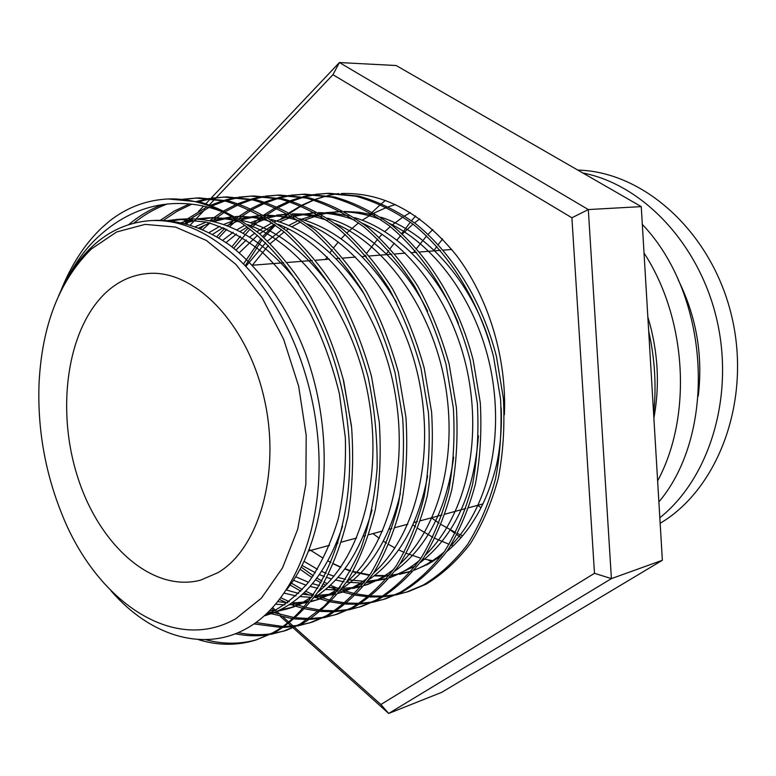 <?xml version="1.0" encoding="UTF-8"?>
<svg xmlns="http://www.w3.org/2000/svg" width="776" height="776" viewBox="0 0 776 776"><rect width="100%" height="100%" fill="white"/><g stroke="black" fill="none" stroke-linecap="round" stroke-linejoin="round"><path stroke-width="1.16" d="M91.413 248.941C59.48 280.408 42.03 325.144 39.062 383.15C37.384 428.139 44.892 471.536 61.595 513.343C95.632 600.391 173.184 654.798 235.933 618.627L261.434 598.121L282.522 567.887L297.712 529.232L305.851 484.234L306.21 435.53L298.653 386.176L283.657 339.345L262.24 297.945L235.894 264.412L206.377 240.463L175.512 227.058L145.073 224.38L116.613 231.995L91.413 248.941M58.704 295.549C67.735 275.228 79.084 258.728 92.742 246.06M101.869 227.707L109.581 221.014C127.07 207.328 146.625 199.975 168.246 198.957C186.327 198.326 204.67 202.72 223.265 212.158C206.474 205.33 150.282 187.414 96.651 238.31C82.256 251.987 69.568 271.154 58.588 295.801M92.926 245.885C109.503 230.53 128.884 222.101 151.077 220.588C174.872 219.54 198.413 227.746 221.694 245.197C273.2 282.202 312.495 360.821 318.412 445.084C324.096 527.205 293.871 600.74 249.038 627.057C205.271 653.479 150.204 636.368 111.007 590.769M60.848 290.835C71.023 265.266 84.506 244.401 101.297 228.251M433.774 560.932L422.988 558.798M420.951 558.274L406.362 553.337M404.218 552.434L398.68 549.883M395.003 548.021L388.815 544.539M386.535 543.152L383.383 541.134M379.299 538.35L372.946 533.597M325.513 259.456L327.152 256.895M329.955 252.763L332.196 249.659M333.816 247.525L338.317 241.986M341.081 238.853L345.272 234.459M346.92 232.829L358.619 222.838M453.388 545.683L451.099 544.965M449.129 544.296L434.958 538.398M432.882 537.351L417.808 528.398M415.577 526.846L412.89 524.896M364.662 256.361L365.399 255.217M366.922 252.947L377.718 239.047M379.28 237.31L382.122 234.284M384.721 231.694L390.279 226.602M391.87 225.253L403.093 216.95M462.661 535.731L457.617 533.548M455.619 532.608L441.166 524.547M439.022 523.16L431.475 517.796M385.953 254.673L388.718 250.59M390.212 248.504L394.227 243.247M396.817 240.124L400.755 235.691M402.269 234.08L413.007 224.119M414.549 222.857L419.777 218.91M413.792 252.472L415.092 250.561M416.518 248.514L426.664 235.904M428.129 234.313L432.833 229.541M481.081 507.717L477.706 505.312M433.687 250.9L436.878 246.361M438.275 244.479L442.592 239.066M441.583 240.288L442.427 238.901M107.806 290.874C119.591 280.611 132.841 274.84 147.537 273.53C193.321 269.068 245.944 321.332 263.588 395.818C281.591 470.169 259.708 548.351 217.959 572.659L200.596 580.147C151.669 593.029 98.3 544.122 77.173 475.504C55.688 407.002 67.696 326.124 107.806 290.874M461.089 537.574L456.957 534.8M455.143 533.529L450.09 529.795M399.446 237.116L400.523 235.477M401.764 233.615L410.358 222.101M411.571 220.646L415.626 215.99M432.038 561.97L428.042 559.933M368.551 216.145L371.219 213.313M372.431 212.071L380.55 204.447M381.656 203.506L385.391 200.431M168.246 198.957L200.169 202.061C219.967 208.065 239.638 218.531 259.174 233.46C278.254 251.055 295.452 272.23 310.778 296.985C324.416 322.797 335.397 350.849 343.72 381.132L351.644 427.77C353.72 459.091 352.498 488.628 347.988 516.38C341.75 543.103 332.661 567.013 320.73 588.111C307.432 606.9 292.649 621.392 276.372 631.586L255.857 640.025C236.99 645.836 217.804 645.68 198.278 639.569M257.574 639.463C240.628 644.352 223.372 644.439 205.824 639.715M223.265 212.158C284.986 242.927 337.861 330.498 347.871 426.179C358.173 521.123 323.776 605.222 272.929 632.683L255.857 640.025M315.609 194.291L329.257 193.302L358.735 196.076C378.154 201.44 397.331 210.8 416.246 224.167C453.688 254.838 482.303 302.01 496.427 356.388L503.372 398.263C504.866 426.441 503.178 453.087 498.299 478.22C491.751 502.479 482.43 524.304 470.334 543.704C456.909 561.058 442.058 574.599 425.772 584.318L408.709 591.477L395.692 595.027M407.293 591.913L397.05 594.426M395.537 594.697L384.576 596.007M382.956 596.094L371.19 595.978M369.444 595.852L356.776 594.018M354.894 593.621L345.611 591.137M345.058 590.963L341.197 589.673M339.16 588.926L330.304 585.211M327.239 583.736L324.281 582.223M322.05 581.03L317.015 578.12M313.291 575.792L301.224 567.12M245.323 265.664L262.201 239.59M326.26 193.408L355.748 196.192C375.177 201.556 394.363 210.946 413.298 224.342C450.769 255.081 479.423 302.359 493.575 356.853L500.53 398.815C502.033 427.052 500.355 453.756 495.486 478.928C488.938 503.236 479.616 525.11 467.521 544.539C454.096 561.921 439.245 575.482 422.959 585.211L405.887 592.369M394.189 595.328L383.266 596.793M381.656 596.899L369.939 596.957M368.202 596.851L355.583 595.221M353.71 594.852L342.817 592.01M342.555 591.933L340.082 591.128M338.055 590.42L328.752 586.646M325.745 585.24L323.243 583.998M321.031 582.844L315.686 579.847M312.01 577.606L300.079 569.254M243.548 263.85L261.017 238.504M262.715 236.525L274.491 224.429M280.514 219.239L283.502 216.892M263.859 237.543L275.402 225.089M290.816 195.203L304.91 194.155L334.485 196.988C353.992 202.449 373.256 211.984 392.287 225.583C429.972 256.798 458.858 304.822 473.195 360.151L480.286 402.744C481.867 431.407 480.237 458.5 475.407 484.03C468.888 508.668 459.586 530.813 447.5 550.485C434.075 568.061 419.205 581.757 402.909 591.554L385.808 598.742L372.364 602.389M384.353 599.198L373.77 601.759M372.199 602.04L360.85 603.282M359.162 603.359L346.94 603.049M345.126 602.884L331.924 600.692M329.965 600.217L316.618 596.026M313.523 594.804L305.608 591.234M302.33 589.566L290.932 582.873M233.741 248.223L249.959 229.153M251.676 227.465L260.717 219.501M301.815 194.262L331.4 197.104C350.907 202.575 370.191 212.129 389.242 225.767C426.955 257.05 455.871 305.181 470.237 360.636L477.347 403.316C478.938 432.038 477.318 459.188 472.487 484.767C465.978 509.454 456.676 531.647 444.59 551.348C431.165 568.953 416.295 582.669 399.999 592.476L382.898 599.673M370.802 602.69L359.501 604.106M357.823 604.213L345.66 604.087M343.855 603.951L330.712 601.963M328.762 601.526L314.668 597.278M309.168 595.085L304.046 592.767M300.836 591.176L289.768 584.842M231.917 246.807L240.385 236.302M243.092 233.314L248.369 227.921M250.085 226.282L259.038 218.599M265.188 196.144L279.758 195.038L309.43 197.938C329.005 203.496 348.366 213.196 367.504 227.058C386.147 243.373 402.87 263.006 417.682 285.966C430.825 309.905 441.311 335.94 449.139 364.051L456.385 407.4C458.053 436.558 456.492 464.106 451.71 490.044C445.23 515.07 435.957 537.555 423.88 557.488C410.455 575.307 395.595 589.149 379.28 599.023L362.169 606.25L348.259 609.994M360.665 606.716L349.714 609.335M348.094 609.606L336.318 610.78M334.572 610.838L321.856 610.305M319.974 610.091L306.21 607.472M304.163 606.929L298.634 605.241M297.635 604.911L291.873 602.768M289.273 601.701L280.999 597.821M218.793 237.796L226.864 229.192M229.356 226.796L237.116 220.054M276.557 195.154L306.239 198.055C325.823 203.632 345.194 213.351 364.351 227.242C383.005 243.596 399.737 263.277 414.568 286.295C427.731 310.284 438.227 336.367 446.074 364.545L453.339 407.992C455.017 437.208 453.465 464.814 448.683 490.81C442.213 515.894 432.94 538.418 420.864 558.39C407.449 576.228 392.588 590.09 376.273 599.984L359.162 607.21M346.649 610.295L334.931 611.653M333.195 611.74L320.546 611.41M318.664 611.226L304.968 608.85M302.931 608.335L295.85 606.24M295.152 606.007L289.914 604.097M286.548 602.729L279.651 599.557M216.863 236.641L224.846 228.299M227.3 225.991L235.497 219.026L213.468 217.619L206.513 217.949C217.726 217.435 228.978 218.822 240.259 222.111M238.698 197.133L253.762 195.95L283.512 198.918C303.154 204.583 322.603 214.467 341.847 228.571C360.607 245.187 377.456 265.188 392.394 288.575C405.664 312.961 416.266 339.461 424.22 368.096L431.611 412.211C433.377 441.884 431.892 469.907 427.169 496.281C420.738 521.705 411.493 544.529 399.436 564.744C386.031 582.795 371.17 596.802 354.855 606.754L337.735 614.01L323.35 617.851M336.183 614.495L324.843 617.153M323.165 617.424L310.943 618.52M309.129 618.55L295.899 617.754M293.929 617.492L273.899 612.594M202.808 229.453L210.131 222.78M250.454 196.066L280.214 199.034C299.856 204.719 319.314 214.622 338.579 228.765C357.348 245.42 374.207 265.47 389.164 288.905C402.453 313.349 413.075 339.917 421.038 368.61L428.459 412.832C430.234 442.562 428.759 470.644 424.035 497.067C417.614 522.549 408.38 545.421 396.323 565.675C382.917 583.746 368.057 597.772 351.741 607.744L334.631 614.999M321.681 618.152L309.517 619.442M307.713 619.5L294.55 618.938M292.591 618.705L271.134 613.661M270.194 613.331L267.982 612.526L272.929 612.031M200.703 228.551L204.253 225.273M211.295 198.152L226.883 196.9L256.691 199.927C276.401 205.698 295.928 215.767 315.279 230.142C334.146 247.069 351.111 267.448 366.185 291.281C379.571 316.113 390.299 343.118 398.369 372.276L405.935 417.207C407.798 447.412 406.391 475.921 401.725 502.732C395.362 528.582 386.157 551.755 374.129 572.261C360.753 590.546 345.902 604.708 329.596 614.747L312.476 622.042L297.586 625.97M310.866 622.536L299.129 625.243M297.383 625.505L284.695 626.494M282.803 626.494L255.886 622.575M223.459 197.017L253.277 200.053C272.987 205.844 292.523 215.941 311.884 230.346C330.77 247.311 347.755 267.739 362.838 291.621C376.244 316.521 386.991 343.584 395.071 372.81L402.666 417.847C404.529 448.111 403.142 476.687 398.486 503.556C392.123 529.455 382.927 552.677 370.909 573.221C357.523 591.535 342.682 605.716 326.376 615.766L309.265 623.06M295.85 626.271L283.221 627.474M281.349 627.503L253.965 623.914M182.932 199.209L199.063 197.87L228.93 200.974C248.689 206.862 268.292 217.125 287.741 231.772C306.714 249.028 323.796 269.796 338.996 294.075C352.508 319.392 363.362 346.911 371.558 376.622L379.299 422.386C381.259 453.145 379.949 482.158 375.351 509.425C369.046 535.702 359.899 559.244 347.91 580.041C334.563 598.577 319.741 612.904 303.445 623.021L286.344 630.335L270.921 634.361M284.676 630.849L272.512 633.594M270.708 633.866C259.902 635.302 249.038 634.894 238.106 632.644M195.523 197.996L225.389 201.11C245.158 207.008 264.761 217.299 284.22 231.985C303.212 249.271 320.313 270.096 335.523 294.434C349.055 319.819 359.928 347.396 368.134 377.175C374.536 407.866 377.524 438.256 377.097 468.345C374.789 497.038 369.425 523.693 361.005 548.302C350.868 571.466 338.452 590.905 323.757 606.609L300.118 624.079L283.017 631.392M269.126 634.661C257.942 636.359 246.671 636.068 235.332 633.788M283.046 218.337L284.588 217.096M286.063 215.951L288.468 214.147M290.088 212.993L301.311 205.989M302.902 205.136L313.882 200.072M315.425 199.471L326.143 196.037M327.656 195.649L336.299 193.884L327.54 195.63M284.947 215.806L287.78 213.759M289.429 212.624L300.826 205.776M302.436 204.942L313.572 199.985M315.143 199.393L326.007 196.018M262.957 217.736L263.636 217.222M265.334 215.951L266.284 215.262M266.527 215.088L277.08 208.308M278.739 207.376L290.234 201.838M291.863 201.178L303.076 197.376M304.658 196.939L315.58 194.631M317.122 194.388L327.763 193.36M260.629 217.358L262.075 216.281M263.772 215.049L275.538 207.609M277.197 206.707L288.711 201.353M290.331 200.712L301.554 197.075M303.135 196.667L314.067 194.504M238.872 218.667L241.656 216.572M242.073 216.261L251.007 210.344M252.724 209.336L264.597 203.331M266.275 202.614L277.856 198.52M279.496 198.055L290.787 195.562M292.377 195.309L303.368 194.223M237.252 217.678L238.804 216.523M238.979 216.397L249.406 209.588M251.123 208.608L263.015 202.798M264.694 202.109L276.295 198.19M277.924 197.754L289.225 195.436M213.885 219.724L224.031 212.546M225.806 211.441L238.086 204.922M239.823 204.146L251.802 199.713M253.49 199.219L265.159 196.541M266.798 196.27L278.157 195.106M209.491 220.821L222.285 211.78M224.157 210.655L236.447 204.34M238.184 203.603L250.182 199.364M251.87 198.889L263.549 196.396M185.037 223.313L189.829 219.463M190.634 218.851L208.928 207.473M212.459 205.786L224.846 200.974M226.602 200.441L238.668 197.55M240.366 197.269L252.113 196.027M181.73 223.478L186.948 219.288M187.491 218.881L206.92 206.969M210.771 205.184L223.168 200.596M224.924 200.082L237 197.395M163.542 220.287L177.103 211.247L191.759 204.204M198.772 201.721L211.256 198.607M213.022 198.297L225.166 196.968M160.399 220.248L174.299 211.033L189.344 203.942M197.036 201.333L209.539 198.433M133.802 223.187C143.996 214.826 155.229 208.414 167.5 203.933M184.717 199.374L197.288 197.948M128.709 224.652C138.972 215.941 150.34 209.219 162.795 204.495M648.688 331.139C654.905 358.842 656.554 386.429 653.625 413.899M642.324 224.409C710.088 295.287 717.276 432.901 658.882 501.917M644.032 253.025C687.08 318.907 692.396 416.469 657.621 480.877M362.13 220.297L372.325 213.972M374.08 213.031L386.729 207.386M388.621 206.707L395.479 204.573M294.599 627.289L380.87 704.521L594.484 573.318L571.893 217.775L332.943 74.709L216.388 197.502M216.077 197.831L215.388 198.549M214.894 199.073L209.501 204.757M204.912 209.588L195.94 219.036L206.513 217.949M194.66 220.394L190.43 224.846M272.706 607.686L275.79 610.44M276.886 611.43L280.466 614.64M283.162 617.046L288.701 622.012M289.681 622.885L293.183 626.019M504.352 414.83C507.038 357.59 488.075 296.801 456.113 254.965C421.523 212.653 383.286 192.176 341.411 193.525M338.918 193.67L336.299 193.884M333.525 563.754L340.877 567.111M344.951 568.73L350.674 570.7M353.08 571.437L369.793 574.9M374.75 575.394L384.818 575.627M391.851 575.181L410.388 571.476L399.446 574.356M414.297 570.195L428.236 564.084L441.447 555.771M446.636 551.717C470.683 531.667 487.367 502.479 496.688 464.164C500.442 446.53 501.946 427.731 501.18 407.749M309.265 549.457L322.554 557.808M662.365 560.272L641.257 206.62L588.315 209.559L611.41 578.615L662.365 560.272L441.68 692.357L388.669 713.454L293.183 627.871M292.911 627.638L291.999 626.814M291.301 626.193L288.556 623.739M287.615 622.885L280.359 616.387M277.401 613.738L275.422 611.954M273.889 610.586L271.765 608.685M641.257 206.62L396.167 65.523L339.403 62.546L588.315 209.559L571.893 217.775M186.841 223.808L190.877 219.55M191.517 218.861L193.544 216.727M198.472 211.518L203.516 206.183M205.931 203.632L210.558 198.743M211.13 198.132L339.403 62.546L332.943 74.709M594.484 573.318L611.41 578.615L388.669 713.454L380.87 704.521M660.153 523.276C718.595 488.861 751.75 399.96 731.681 316.21C711.99 232.364 643.847 171.535 577.829 170.109M582.795 172.97C642.965 184.601 699.865 244.362 717.092 320.847C734.465 397.283 709.167 478.501 659.823 517.767M678.098 279.661C696.402 316.462 703.124 355.282 698.245 396.1M647.844 316.957C658.048 350.82 660.056 384.537 653.877 418.099M404.713 215.912L410.368 212.576M164.396 220.966L178.082 219.298L206.523 222.12C225.341 227.834 243.965 237.902 262.395 252.336C280.32 269.35 296.286 289.72 310.293 313.465C322.651 338.152 332.351 364.924 339.393 393.772L345.33 437.606C346.125 466.599 343.778 493.643 338.307 518.717C331.09 542.938 321.264 563.997 308.819 581.893C295.268 597.336 280.514 608.578 264.567 615.64M181.516 222.518L192.361 219.686M247.777 224.603C302.029 244.12 353.555 314.319 368.163 395.498C383.402 478.181 360.956 556.877 318.179 592.02M312.408 596.395L303.513 601.953L294.298 606.357L286.654 609.082L276.469 611.498M195.552 226.563L206.29 222.062M209.821 220.888L231.762 216.766M235.4 216.582C247.049 216.223 258.699 217.862 270.329 221.509M277.992 224.215C331.197 244.702 380.55 312.631 394.654 390.881C409.253 470.625 387.884 546.682 346.358 582.417M340.519 587.044C331.721 593.495 322.399 598.209 312.573 601.206L311.147 601.623M307.82 602.506L288.662 604.921M284.957 604.892L275.858 604.164M209.278 232.499L219.88 226.282M223.381 224.574L236.379 219.579M239.066 218.793L260.474 215.379M293.803 217.328L264.112 215.243C275.965 215.165 287.721 217.067 299.42 220.985M307.228 223.915C359.346 245.274 406.575 310.982 420.194 386.438C434.191 463.369 413.86 536.866 373.605 573.057M367.708 577.936C358.464 584.997 348.657 590.148 338.287 593.388L343.758 591.729L364.284 582.592M334.99 594.348L314.425 597.345M311.709 597.375L299.875 596.55M296.005 595.939L284.394 593.145M222.751 240.298L233.178 232.266M236.631 229.997L244.838 225.302M250.27 222.702L264.344 217.649M267.012 216.95L273.414 215.582M276.644 215.068L288.332 214.069M291.96 214.04C303.94 214.186 315.813 216.349 327.579 220.539M335.533 223.692C386.526 245.827 431.679 309.381 444.842 382.151C458.257 456.375 438.944 527.389 399.98 563.929M394.014 569.06C384.741 576.432 374.915 581.864 364.526 585.366L367.805 584.415L364.477 585.434M361.257 586.404L352.673 588.489M349.491 589.042L341.003 589.925M338.336 590.041L325.474 589.469M321.759 588.974L320.333 588.741M317.801 588.276L310.157 586.452M306.122 585.24L293.464 580.264M236.001 250.037L246.234 239.997M249.63 237.126L254.848 233.11M256.953 231.617L272.172 222.78M274.442 221.732L285.995 217.377M289.196 216.436L291.398 215.854M294.036 215.233L315.24 212.847M318.878 212.886C331.022 213.274 343.021 215.699 354.855 220.151M362.955 223.536C412.764 246.361 455.929 307.82 468.646 378.009C481.508 449.644 463.175 518.242 425.52 555.015M419.476 560.418C410.184 568.09 400.329 573.813 389.911 577.567M386.661 578.673L366.689 582.669M360.51 582.98L346.532 582.155M344.078 581.796L335.513 580.031M331.653 578.974L326.909 577.47M324.436 576.578L319.547 574.638M315.337 572.746L302.087 565.452M246.429 265.712L265.615 242.83M267.575 240.987L281.63 229.861M283.686 228.503L285.423 227.416M288.662 225.486L298.275 220.607M301.447 219.259L317.588 214.186M320.187 213.633L323.136 213.099M326.153 212.643L341.295 211.702M344.942 211.819C357.261 212.43 369.366 215.107 381.288 219.831M389.533 223.459C438.12 246.875 479.345 306.297 491.635 374.013C503.983 443.144 486.6 509.405 450.255 546.314M444.153 551.978C434.822 559.971 424.938 565.966 414.491 569.972M411.261 571.146L408.05 572.184M396.478 574.9L391.531 575.588M388.97 575.831L387.253 575.957M384.062 576.102L374.148 575.86M369.463 575.385L352.857 571.825M350.471 571.078L344.738 569.012M340.712 567.353L333.457 563.909M330.964 562.581L328.083 560.961M153.551 220.51L156.102 220.355C180.633 220.103 204.932 228.192 228.998 244.624C261.114 268.835 289.205 309.275 306.248 355.466C336.755 441.069 327.016 538.728 287.198 588.965M167.975 221.403L185.28 218.958C225.603 217.328 263.345 238.736 298.517 283.182M343.079 378.542L351.441 425.801M342.585 526.177C326.085 575.045 300.768 604.708 266.634 615.164L264.306 615.872M185.057 223.343L195.872 220.093M199.442 219.327L213.468 217.619M241.317 220.219C274.481 227.921 304.725 250.706 332.05 288.575M372.043 510.016C360.306 551.62 341.062 580.778 314.329 597.491M309.585 600.226L293.221 607.084L279.612 610.033M276.033 610.421L269.757 610.751M199.015 227.872L209.714 222.945M213.245 221.645L232.296 217.086M235.594 216.698L240.696 216.32L265.14 218.143M271.028 219.463C306.142 228.464 337.356 253.577 364.671 294.822M400.397 493.303C389.785 538.01 370.375 569.7 342.158 588.392M337.395 591.293L318.917 599.276L311.506 601.177M308.402 601.769L291.553 602.991M287.809 602.816L277.992 601.633M212.672 234.274L223.226 227.611M226.718 225.767L238.261 220.791M240.832 219.909L260.833 215.553M299.769 218.784C337.201 229.308 369.434 257.118 396.488 302.204M427.625 475.863C418.497 524.004 398.98 558.565 369.075 579.536M340.674 592.602L338.472 593.155M335.407 593.824L315.774 595.493M313.116 595.386L302.524 594.183M298.624 593.427L286.499 590.032M226.078 242.549L236.467 234.032M239.9 231.617L247.234 227.067M249.484 225.835L266.071 218.725M268.603 217.93L276.586 215.893M279.806 215.262L288.43 214.127M292.494 213.846L307.005 214.186L321.545 216.582M327.598 218.182C364.769 228.416 404.325 263.762 427.644 311.263M453.688 457.083C446.54 509.395 427.013 547.332 395.12 570.913M390.299 574.124L367.805 584.415M361.519 586.084L355.534 587.219M352.323 587.665L342.235 588.276M339.645 588.257L328.064 587.257M324.31 586.617L321.953 586.142M319.45 585.579L312.582 583.668M308.509 582.291L295.704 576.762M239.289 252.782L257.486 235.361M259.553 233.78L274.432 224.38M279.399 221.936L289.089 218.046M292.28 217.008L292.959 216.805M295.462 216.087L314.105 212.866M318.402 212.624L333.408 213.187L348.414 215.903M354.545 217.639C394.848 229.308 437.063 270.95 458.451 323.33M478.423 435.714C474.126 493.517 454.765 535.789 420.34 562.522M415.49 565.888L389.775 577.732M386.778 578.537L367.814 581.205M363.139 581.243L348.084 579.779M345.65 579.323L337.899 577.422M333.99 576.228L328.568 574.288M326.095 573.299L321.768 571.398M317.5 569.322L304.095 561.387M252.345 265.237L268.37 245.565M270.31 243.625L284.132 231.908M286.16 230.472L288.488 228.901M291.718 226.854L300.748 221.907M304.464 220.18L318.994 215.02M321.468 214.38L326.104 213.351M329.121 212.799L340.994 211.538L335.116 211.819M344.253 211.431L359.366 212.275L374.439 215.282M380.657 217.154C426.024 231.17 471.391 281.717 489.627 342.361M451.768 249.474L443.348 250.134M440.419 250.367L419.583 252.016M416.547 252.258L411.29 252.675M405.305 253.141L394.974 253.965M391.841 254.208L369.502 255.973M366.253 256.235L362.004 256.565M355.602 257.079L343.108 258.069M339.743 258.33L336.056 258.621M329.431 259.145L315.735 260.232M312.243 260.503L287.343 262.472M283.715 262.763L252.404 265.237M482.973 503.886L468.675 507.747M465.765 508.532L445.017 514.139M442 514.954L420.514 520.754M417.391 521.598L413.947 522.529M407.798 524.188L395.139 527.602M391.899 528.485L389.019 529.261M382.646 530.978L368.823 534.712M365.467 535.624L363.197 536.235M356.601 538.01L341.518 542.085M338.035 543.025L336.435 543.462M329.587 545.305L308.673 550.96M185.28 218.958L178.082 219.298M293.221 607.084L286.654 609.082M240.696 216.32L235.38 216.572M318.917 599.276L312.573 601.206M267.022 215.059L264.044 215.204M288.294 214.05L286.208 214.147M315.105 212.769L311.06 212.964M391.075 577.344L389.765 577.742M386.652 578.692L385.332 579.09"/></g></svg>
